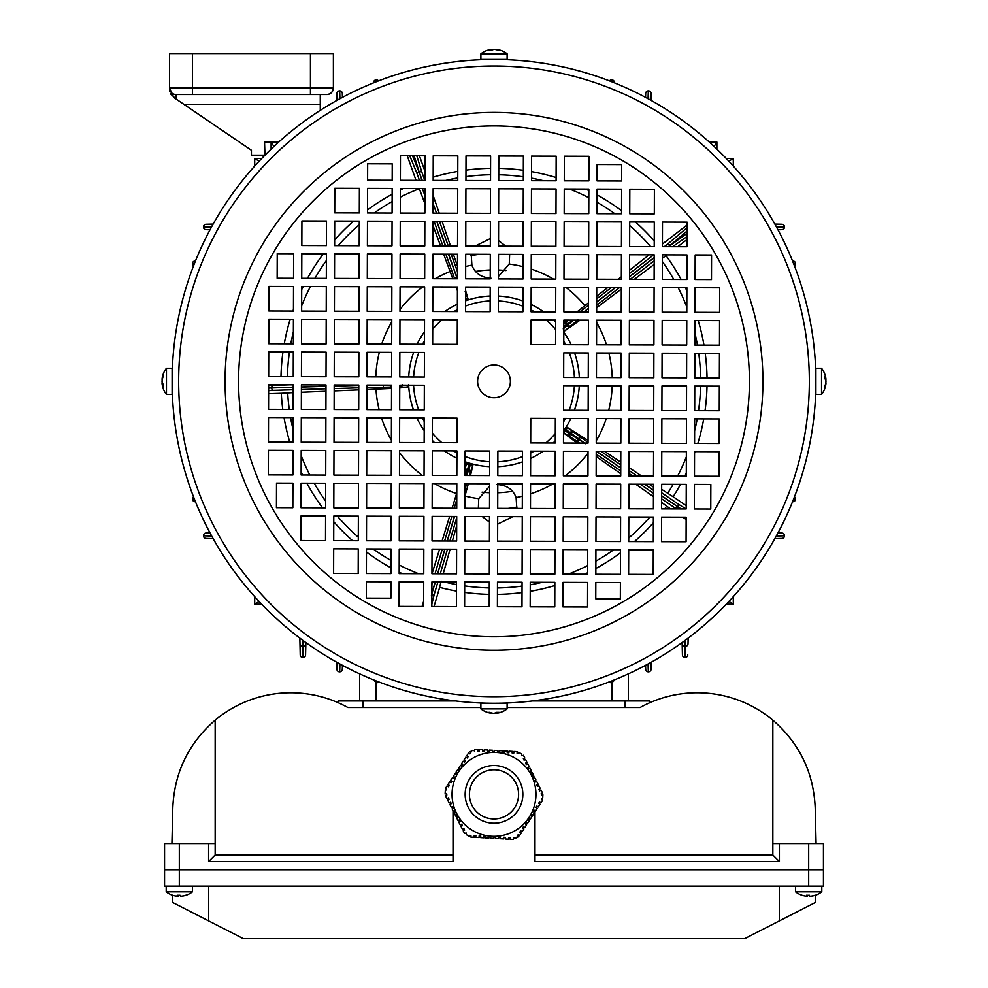 <?xml version="1.0" encoding="UTF-8"?>
<svg xmlns="http://www.w3.org/2000/svg" width="988" height="988" viewBox="0 0 988 988"><rect width="100%" height="100%" fill="white"/><g stroke="black" fill="none" stroke-linecap="round" stroke-linejoin="round"><path stroke-width="1.48" d="M479.946 254.287A127.835 127.835 0 0 0 470.943 255.608M478.34 508.227A127.835 127.835 0 0 0 479.155 508.326M508.054 508.412A127.835 127.835 0 0 0 517.057 507.091M509.66 254.484A127.835 127.835 0 0 0 508.845 254.385M497.754 492.74A111.446 111.446 0 0 0 512.402 491.271M505.93 270.551A111.446 111.446 0 0 0 498.446 269.996M490.246 269.971A111.446 111.446 0 0 0 475.599 271.441M482.07 492.16A111.446 111.446 0 0 0 489.554 492.716M501.558 59.552L503.263 59.601M815.804 388.914L815.755 390.84M484.169 703.098L476.945 702.789M486.442 703.16C474.191 702.715 474.191 702.715 486.442 703.16M499.558 703.197C511.821 702.839 511.821 702.839 499.558 703.197M815.89 382.356A321.89 321.89 0 0 1 493 703.246A321.89 321.89 0 0 1 172.11 380.355A321.89 321.89 0 0 1 495 59.465A321.89 321.89 0 0 1 815.89 382.356M172.11 387.914L172.295 392.199M172.344 393.632L172.431 395.78M172.233 390.285L172.208 389.198M809.333 382.331A315.333 315.333 0 0 1 493.024 696.688A315.333 315.333 0 0 1 178.667 380.38A315.333 315.333 0 0 1 494.976 66.023A315.333 315.333 0 0 1 809.333 382.331M749.423 382.146A255.423 255.423 0 0 1 493.21 636.778A255.423 255.423 0 0 1 238.577 380.565A255.423 255.423 0 0 1 494.79 125.933A255.423 255.423 0 0 1 749.423 382.146M477.612 381.306A16.388 16.388 0 0 1 494.049 364.967A16.388 16.388 0 0 1 510.388 381.405A16.388 16.388 0 0 1 493.951 397.744A16.388 16.388 0 0 1 477.612 381.306M719.647 287.817L695.058 287.743L694.984 312.319L719.573 312.393L719.647 287.817M719.449 353.371L694.86 353.296L694.786 377.885L719.363 377.959L719.449 353.371M719.548 320.594L694.959 320.52L694.885 345.096L719.474 345.183L719.548 320.594M687.068 222.152L662.491 222.078L662.417 246.667L686.993 246.741L687.068 222.152M686.969 254.929L662.38 254.855L662.306 279.443L686.895 279.518L686.969 254.929M686.87 287.718L662.281 287.632L662.207 312.22L686.796 312.294L686.87 287.718M686.66 353.272L662.084 353.198L662.009 377.774L686.586 377.848L686.66 353.272M686.771 320.495L662.182 320.421L662.108 344.997L686.685 345.071L686.771 320.495M654.389 189.276L629.813 189.202L629.739 213.779L654.315 213.853L654.389 189.276M654.291 222.053L629.714 221.979L629.628 246.555L654.217 246.642L654.291 222.053M654.192 254.83L629.603 254.756L629.529 279.345L654.118 279.419L654.192 254.83M654.093 287.607L629.504 287.533L629.43 312.122L654.019 312.196L654.093 287.607M653.883 353.173L629.307 353.087L629.22 377.675L653.809 377.749L653.883 353.173M653.982 320.384L629.405 320.31L629.331 344.898L653.908 344.973L653.982 320.384M711.484 279.592L711.558 255.015L695.169 254.953L695.083 279.542L711.484 279.592M621.613 189.177L597.036 189.091L596.95 213.68L621.538 213.754L621.613 189.177M621.514 221.954L596.925 221.88L596.851 246.457L621.44 246.531L621.514 221.954M621.415 254.731L596.826 254.657L596.752 279.233L621.341 279.32L621.415 254.731M621.316 287.508L596.727 287.434L596.653 312.023L621.23 312.097L621.316 287.508M621.106 353.062L596.517 352.988L596.443 377.577L621.032 377.651L621.106 353.062M621.205 320.285L596.629 320.211L596.554 344.8L621.131 344.874L621.205 320.285M588.934 156.289L564.358 156.215L564.272 180.804L588.86 180.878L588.934 156.289M588.836 189.066L564.247 188.992L564.173 213.581L588.762 213.655L588.836 189.066M588.737 221.855L564.148 221.769L564.074 246.358L588.663 246.432L588.737 221.855M588.638 254.632L564.049 254.558L563.975 279.135L588.552 279.209L588.638 254.632M588.527 287.409L563.95 287.335L563.876 311.912L588.453 311.986L588.527 287.409M588.329 352.963L563.74 352.889L563.666 377.478L588.255 377.552L588.329 352.963M588.428 320.186L563.852 320.112L563.765 344.689L588.354 344.775L588.428 320.186M556.158 156.19L531.569 156.116L531.495 180.693L556.083 180.779L556.158 156.19M556.059 188.967L531.47 188.893L531.396 213.482L555.985 213.556L556.059 188.967M555.96 221.744L531.371 221.67L531.297 246.259L555.874 246.333L555.96 221.744M555.849 254.521L531.272 254.447L531.198 279.036L555.775 279.11L555.849 254.521M555.75 287.31L531.174 287.224L531.087 311.813L555.676 311.887L555.75 287.31M597.11 164.514L597.061 180.903L621.637 180.977L621.687 164.588L597.11 164.514M523.381 156.092L498.792 156.018L498.718 180.594L523.307 180.668L523.381 156.092M523.282 188.869L498.693 188.794L498.619 213.371L523.208 213.457L523.282 188.869M523.171 221.645L498.594 221.571L498.52 246.16L523.097 246.234L523.171 221.645M523.072 254.422L498.495 254.348L498.409 278.937L522.998 279.011L523.072 254.422M522.973 287.199L498.384 287.125L498.31 311.714L522.899 311.788L522.973 287.199M555.651 320.087L531.062 320.013L530.988 344.59L555.577 344.664L555.651 320.087M400.461 155.709L400.387 180.298L424.964 180.372L425.038 155.783L400.461 155.709M466.015 155.906L465.941 180.495L490.53 180.569L490.604 155.981L466.015 155.906M433.238 155.808L433.164 180.396L457.74 180.471L457.827 155.882L433.238 155.808M334.796 188.288L334.722 212.865L359.311 212.939L359.385 188.362L334.796 188.288M367.573 188.387L367.499 212.963L392.088 213.05L392.162 188.461L367.573 188.387M400.362 188.486L400.276 213.075L424.865 213.149L424.939 188.56L400.362 188.486M465.916 188.683L465.842 213.272L490.419 213.346L490.505 188.77L465.916 188.683M433.139 188.584L433.065 213.173L457.642 213.247L457.716 188.659L433.139 188.584M301.92 220.966L301.846 245.543L326.423 245.617L326.497 221.04L301.92 220.966M334.697 221.065L334.623 245.642L359.2 245.728L359.286 221.139L334.697 221.065M367.474 221.164L367.4 245.753L391.989 245.827L392.063 221.238L367.474 221.164M400.251 221.263L400.177 245.851L424.766 245.926L424.84 221.337L400.251 221.263M465.817 221.473L465.743 246.049L490.32 246.123L490.394 221.547L465.817 221.473M433.04 221.361L432.954 245.95L457.543 246.024L457.617 221.448L433.04 221.361M392.236 163.872L367.66 163.798L367.598 180.187L392.187 180.261L392.236 163.872M301.822 253.743L301.735 278.32L326.324 278.394L326.398 253.817L301.822 253.743M334.599 253.842L334.524 278.431L359.101 278.505L359.175 253.916L334.599 253.842M367.375 253.941L367.301 278.53L391.878 278.604L391.964 254.015L367.375 253.941M400.152 254.04L400.078 278.628L424.667 278.702L424.741 254.126L400.152 254.04M465.706 254.249L465.632 278.826L490.221 278.912L490.295 254.324L465.706 254.249M432.929 254.151L432.855 278.727L457.444 278.801L457.518 254.225L432.929 254.151M268.934 286.421L268.86 310.998L293.448 311.072L293.522 286.495L268.934 286.421M301.711 286.52L301.636 311.097L326.225 311.183L326.299 286.594L301.711 286.52M334.5 286.619L334.413 311.208L359.002 311.282L359.076 286.693L334.5 286.619M367.277 286.718L367.203 311.306L391.779 311.381L391.853 286.792L367.277 286.718M400.054 286.829L399.979 311.405L424.556 311.479L424.642 286.903L400.054 286.829M465.607 287.026L465.533 311.615L490.122 311.689L490.196 287.1L465.607 287.026M432.83 286.928L432.756 311.504L457.345 311.591L457.419 287.002L432.83 286.928M268.835 319.198L268.761 343.775L293.337 343.861L293.424 319.272L268.835 319.198M301.612 319.297L301.538 343.886L326.126 343.96L326.201 319.371L301.612 319.297M334.389 319.396L334.315 343.985L358.903 344.059L358.977 319.47L334.389 319.396M367.178 319.495L367.091 344.083L391.68 344.157L391.754 319.581L367.178 319.495M399.955 319.606L399.881 344.182L424.457 344.269L424.531 319.68L399.955 319.606M277.159 278.246L293.547 278.295L293.621 253.718L277.233 253.669L277.159 278.246M268.736 351.975L268.662 376.564L293.238 376.638L293.312 352.049L268.736 351.975M301.513 352.074L301.439 376.663L326.015 376.737L326.102 352.148L301.513 352.074M334.29 352.173L334.216 376.761L358.805 376.836L358.879 352.259L334.29 352.173M367.067 352.284L366.993 376.86L391.581 376.934L391.656 352.358L367.067 352.284M399.844 352.383L399.769 376.971L424.358 377.046L424.432 352.457L399.844 352.383M432.732 319.704L432.658 344.293L457.234 344.367L457.308 319.779L432.732 319.704M268.353 474.895L292.942 474.969L293.016 450.392L268.427 450.306L268.353 474.895M268.551 409.341L293.14 409.415L293.214 384.826L268.637 384.752L268.551 409.341M268.452 442.118L293.041 442.192L293.115 417.603L268.526 417.529L268.452 442.118M300.932 540.56L325.509 540.634L325.583 516.045L301.007 515.971L300.932 540.56M301.031 507.783L325.62 507.857L325.694 483.268L301.105 483.194L301.031 507.783M301.13 474.993L325.719 475.08L325.793 450.491L301.204 450.417L301.13 474.993M301.34 409.44L325.916 409.514L325.991 384.937L301.414 384.851L301.34 409.44M301.229 442.216L325.818 442.291L325.892 417.714L301.315 417.64L301.229 442.216M333.611 573.435L358.187 573.509L358.261 548.933L333.685 548.846L333.611 573.435M333.709 540.658L358.286 540.732L358.372 516.144L333.783 516.069L333.709 540.658M333.808 507.881L358.397 507.956L358.471 483.367L333.882 483.293L333.808 507.881M333.907 475.105L358.496 475.179L358.57 450.59L333.981 450.516L333.907 475.105M334.117 409.538L358.693 409.612L358.78 385.036L334.191 384.962L334.117 409.538M334.018 442.315L358.595 442.402L358.669 417.813L334.092 417.739L334.018 442.315M276.517 483.12L276.442 507.696L292.831 507.746L292.917 483.169L276.517 483.12M366.387 573.534L390.964 573.608L391.05 549.032L366.462 548.958L366.387 573.534M366.486 540.757L391.075 540.831L391.149 516.255L366.56 516.168L366.486 540.757M366.585 507.98L391.174 508.054L391.248 483.465L366.659 483.391L366.585 507.98M366.684 475.203L391.273 475.277L391.347 450.689L366.77 450.614L366.684 475.203M366.894 409.637L391.483 409.724L391.557 385.135L366.968 385.061L366.894 409.637M366.795 442.426L391.372 442.501L391.446 417.912L366.869 417.838L366.795 442.426M399.066 606.422L423.642 606.496L423.729 581.907L399.14 581.833L399.066 606.422M399.164 573.645L423.753 573.719L423.827 549.13L399.238 549.056L399.164 573.645M399.263 540.856L423.852 540.942L423.926 516.354L399.337 516.279L399.263 540.856M399.362 508.079L423.951 508.153L424.025 483.577L399.448 483.503L399.362 508.079M399.473 475.302L424.05 475.376L424.124 450.8L399.547 450.713L399.473 475.302M399.671 409.748L424.26 409.822L424.334 385.234L399.745 385.159L399.671 409.748M399.572 442.525L424.148 442.599L424.235 418.01L399.646 417.936L399.572 442.525M431.842 606.521L456.431 606.595L456.505 582.006L431.917 581.932L431.842 606.521M431.941 573.744L456.53 573.818L456.604 549.229L432.015 549.155L431.941 573.744M432.04 540.967L456.629 541.041L456.703 516.452L432.127 516.378L432.04 540.967M432.151 508.178L456.728 508.264L456.802 483.675L432.225 483.601L432.151 508.178M587.539 607.003L587.613 582.414L563.037 582.34L562.962 606.928L587.539 607.003M521.985 606.805L522.059 582.216L497.47 582.142L497.396 606.718L521.985 606.805M554.762 606.904L554.836 582.315L530.26 582.241L530.173 606.83L554.762 606.904M432.25 475.401L456.827 475.475L456.913 450.899L432.324 450.824L432.25 475.401M390.89 598.197L390.939 581.809L366.363 581.734L366.313 598.123L390.89 598.197M653.204 574.423L653.278 549.847L628.689 549.76L628.615 574.349L653.204 574.423M620.427 574.324L620.501 549.736L595.912 549.661L595.838 574.25L620.427 574.324M587.638 574.226L587.724 549.637L563.135 549.563L563.061 574.152L587.638 574.226M522.084 574.016L522.158 549.439L497.582 549.365L497.495 573.942L522.084 574.016M554.861 574.127L554.935 549.538L530.358 549.464L530.284 574.04L554.861 574.127M686.08 541.745L686.154 517.169L661.577 517.095L661.503 541.671L686.08 541.745M653.303 541.646L653.377 517.057L628.8 516.983L628.714 541.572L653.303 541.646M620.526 541.548L620.6 516.959L596.011 516.885L595.937 541.473L620.526 541.548M587.749 541.449L587.823 516.86L563.234 516.786L563.16 541.362L587.749 541.449M522.183 541.239L522.257 516.662L497.68 516.576L497.606 541.165L522.183 541.239M554.96 541.338L555.046 516.761L530.457 516.687L530.383 541.263L554.96 541.338M595.764 598.827L620.341 598.913L620.402 582.525L595.813 582.438L595.764 598.827M686.178 508.968L686.265 484.392L661.676 484.305L661.602 508.894L686.178 508.968M653.401 508.869L653.476 484.281L628.899 484.206L628.825 508.795L653.401 508.869M620.625 508.771L620.699 484.182L596.122 484.108L596.036 508.697L620.625 508.771M587.848 508.659L587.922 484.083L563.333 484.009L563.259 508.585L587.848 508.659M522.294 508.462L522.368 483.873L497.779 483.799L497.705 508.388L522.294 508.462M555.071 508.561L555.145 483.984L530.556 483.898L530.482 508.487L555.071 508.561M719.066 476.29L719.14 451.714L694.552 451.627L694.478 476.216L719.066 476.29M686.29 476.191L686.364 451.602L661.775 451.528L661.701 476.117L686.29 476.191M653.5 476.093L653.587 451.504L628.998 451.43L628.924 476.018L653.5 476.093M620.723 475.994L620.797 451.405L596.221 451.331L596.147 475.907L620.723 475.994M587.946 475.883L588.021 451.306L563.444 451.232L563.358 475.808L587.946 475.883M522.393 475.685L522.467 451.096L497.878 451.022L497.804 475.611L522.393 475.685M555.17 475.784L555.244 451.195L530.655 451.121L530.581 475.71L555.17 475.784M719.165 443.513L719.239 418.924L694.663 418.85L694.576 443.439L719.165 443.513M686.388 443.414L686.462 418.826L661.874 418.751L661.799 443.34L686.388 443.414M653.611 443.316L653.686 418.727L629.097 418.653L629.023 443.229L653.611 443.316M620.822 443.204L620.909 418.628L596.32 418.554L596.246 443.13L620.822 443.204M588.045 443.106L588.119 418.529L563.543 418.443L563.469 443.032L588.045 443.106M464.619 606.62L489.208 606.694L489.282 582.117L464.693 582.043L464.619 606.62M710.841 484.466L694.453 484.416L694.379 508.993L710.767 509.042L710.841 484.466M719.264 410.736L719.338 386.147L694.762 386.073L694.688 410.662L719.264 410.736M686.487 410.638L686.561 386.049L661.985 385.975L661.898 410.551L686.487 410.638M653.71 410.526L653.784 385.95L629.195 385.876L629.121 410.452L653.71 410.526M620.933 410.428L621.007 385.851L596.419 385.765L596.344 410.353L620.933 410.428M588.156 410.329L588.231 385.74L563.642 385.666L563.568 410.255L588.156 410.329M464.718 573.843L489.307 573.917L489.381 549.34L464.792 549.254L464.718 573.843M464.829 541.066L489.406 541.14L489.48 516.551L464.903 516.477L464.829 541.066M464.928 508.289L489.505 508.363L489.591 483.774L465.002 483.7L464.928 508.289M465.027 475.5L489.616 475.586L489.69 450.997L465.101 450.923L465.027 475.5M432.349 442.624L456.938 442.698L457.012 418.122L432.423 418.035L432.349 442.624M555.268 443.007L555.342 418.418L530.766 418.344L530.692 442.933L555.268 443.007M815.841 375.798C815.483 363.535 815.483 363.535 815.841 375.798M815.532 366.289L815.792 373.513M172.196 373.797C172.641 361.534 172.641 361.534 172.196 373.797M172.295 370.426L172.258 371.513M488.443 59.515C476.179 59.873 476.179 59.873 488.443 59.515M453.023 810.679L453.023 861.573L208.604 861.573L215.162 855.015L453.023 855.015M171.924 843.542L172.801 807.875C174.37 772.579 188.498 743.334 215.162 720.153A118.004 118.004 0 0 1 347.899 707.507L345.924 706.432M345.479 706.21L339.81 703.431M339.637 703.345L338.304 702.752L338.304 700.949L338.304 702.752M507.116 707.507L640.101 707.507A118.004 118.004 0 0 1 772.838 720.153L772.838 855.015L534.977 855.015M816.076 843.542L815.199 807.875C813.63 772.579 799.502 743.334 772.838 720.153M347.899 707.507L480.884 707.507M823.436 869.761L823.436 843.542L823.436 869.761L164.564 869.761L164.564 843.542L179.322 843.542L179.322 869.761L823.436 869.761L823.436 886.15L164.564 886.15L164.564 869.761L179.322 869.761L179.322 886.15M215.162 720.153L215.162 843.542L208.604 843.542L208.604 861.573M208.604 843.542L179.322 843.542M808.678 886.15L808.678 843.542L779.396 843.542L779.396 861.573L534.977 861.573L534.977 810.691M215.162 843.542L215.162 855.015M779.396 861.573L772.838 855.015M808.678 843.542L823.436 843.542M779.396 843.542L772.838 843.542M532.371 700.949L649.696 700.949L649.696 702.752M338.304 700.949L455.629 700.949M177.729 896.19A21.254 21.131 -90 0 0 178.05 896.215A21.254 2.334 90 0 0 178.593 895.264A20.847 17.945 169.2 0 1 177.161 895.227A21.254 2.334 90 0 0 177.729 896.215A21.254 21.131 90 0 1 172.616 895.227A20.847 1.988 120.2 0 0 172.678 895.252A20.847 1.988 120.2 0 0 172.752 895.264L172.764 902.538L208.703 920.927L208.703 886.15M779.297 886.15L779.297 920.927L744.754 938.6L243.246 938.6L208.703 920.927M810.271 896.19L810.271 896.215A21.254 21.131 -90 0 0 815.248 895.264L815.236 902.538L779.297 920.927M496.013 712.669L496.013 713.311A21.254 17.142 -90 0 0 496.445 713.262A21.304 21.304 0 0 0 507.116 708.89L507.116 703.246L480.884 703.246L480.884 708.89A21.304 21.304 0 0 0 491.555 713.262A21.254 17.142 90 0 0 491.987 713.311L491.987 713.064M507.116 708.89L480.884 708.89M494 713.262A21.254 12.572 -90 0 0 494.309 713.311A21.254 17.142 90 0 0 496.013 713.064M496.013 713.311A21.254 12.572 -90 0 0 499.051 712.311A20.847 14.561 -134.3 0 1 496.729 712.311A21.254 12.572 90 0 1 493.691 713.311A21.254 17.142 -90 0 1 489.542 712.311A20.847 10.67 125.6 0 1 488.677 712.36A20.847 10.67 125.6 0 1 487.837 712.311A21.254 17.142 90 0 0 491.555 713.262M497.026 484.565C506.696 485.096 513.056 489.431 516.106 497.569L516.81 508.45M512.858 516.625L498.174 523.887M509.635 254.385L509.265 264.055L498.421 276.442M498.532 240.578L505.745 246.173M666.69 506.152A213.062 213.062 0 0 1 664.665 508.906A213.062 213.062 0 0 0 666.69 506.152L661.528 502.312M653.364 522.776A213.062 213.062 0 0 1 634.432 541.585A213.062 213.062 0 0 0 653.364 522.776M620.489 552.811A213.062 213.062 0 0 1 595.85 568.495A213.062 213.062 0 0 0 620.489 552.811M587.65 572.731A213.062 213.062 0 0 1 584.563 574.213A213.062 213.062 0 0 0 587.65 572.731M564.704 582.352A213.062 213.062 0 0 1 563.037 582.932A213.062 213.062 0 0 0 564.704 582.352M554.824 585.551A213.062 213.062 0 0 1 530.223 591.318A213.062 213.062 0 0 0 554.824 585.551M500.237 594.331A213.062 213.062 0 0 0 522.022 592.565A213.062 213.062 0 0 1 497.433 594.393M653.439 496.643L635.729 484.231M620.736 473.721L596.196 456.53M563.839 322.78L566.989 320.124M576.992 311.961L588.49 302.81M580.018 320.161L563.938 331.462L570.459 326.188A2.458 2.458 -37.3 0 1 567.001 325.731L573.633 320.137M585.464 443.723L565.136 428.953L566.729 427.075L588.058 440.426M565.136 428.953A85.586 85.586 0 0 1 564.234 430.274L584.328 443.093M577.14 443.069L563.493 432.843M478.365 508.326L478.735 498.656L489.579 486.269M466.768 475.512L470.708 463.718L472.993 464.656L470.51 475.524M468.349 483.712L465.15 495.346M470.708 463.718A85.586 85.586 0 0 1 469.177 463.273L466.101 475.512M465.052 467.238L466.756 462.829L469.177 463.273M408.476 384.653L408.291 387.123L399.745 387.938M391.544 388.432L366.956 389.544M457.407 290.719L455.95 287.002M452.813 278.789L443.661 254.175M465.57 300.624A85.586 85.586 0 0 1 465.928 300.5L465.57 299.5M465.595 290.509L468.151 299.426L465.928 300.5M490.974 278.147C481.304 277.616 474.944 273.281 471.894 265.142L471.19 254.262M489.468 522.133L482.255 516.539M456.678 525.641L452.381 541.029M450.083 549.217L443.217 573.781M475.142 246.086L489.826 238.824M596.703 296.314L607.867 287.471M618.167 279.308L621.341 276.788M629.554 270.28L649.091 254.818M433.115 195.365L439.24 213.186M442.068 221.398L450.528 246M453.356 254.212L457.481 266.217M280.987 376.601A213.062 213.062 0 0 1 282.963 352.024M284.272 343.824A213.062 213.062 0 0 1 290.188 319.26M292.856 311.072A213.062 213.062 0 0 1 293.448 309.405M301.711 289.595A213.062 213.062 0 0 1 303.205 286.52M307.49 278.344A213.062 213.062 0 0 1 323.335 253.805M334.636 239.936A213.062 213.062 0 0 1 353.568 221.114M367.511 209.901A213.062 213.062 0 0 1 392.15 194.216M400.35 189.98A213.062 213.062 0 0 1 403.437 188.498M433.176 177.161A213.062 213.062 0 0 1 457.777 171.393M465.978 170.146A213.062 213.062 0 0 1 490.567 168.318M498.755 168.343A213.062 213.062 0 0 1 523.331 170.319M531.532 171.616A213.062 213.062 0 0 1 556.096 177.544M564.284 180.211A213.062 213.062 0 0 1 565.939 180.804M585.761 189.066A213.062 213.062 0 0 1 588.836 190.561M597.011 194.846A213.062 213.062 0 0 1 621.551 210.691M635.42 221.991A213.062 213.062 0 0 1 654.229 240.924M440.611 245.975L433.016 225.548M424.889 203.676L419.332 188.683A206.64 206.64 0 0 0 400.325 197.168M662.38 258.226L666.048 255.67A213.062 213.062 0 0 1 681.14 279.505M685.376 287.706A213.062 213.062 0 0 1 686.858 290.793M694.996 310.652A213.062 213.062 0 0 1 695.577 312.319M698.195 320.532A213.062 213.062 0 0 1 703.962 345.133M705.21 353.334A213.062 213.062 0 0 1 707.038 377.922M707.013 386.11A213.062 213.062 0 0 1 705.037 410.687M703.728 418.887A213.062 213.062 0 0 1 697.812 443.451M695.144 451.639A213.062 213.062 0 0 1 694.552 453.294M686.29 473.116A213.062 213.062 0 0 1 684.795 476.191M680.51 484.367A213.062 213.062 0 0 1 673.112 496.742L661.664 489.344M654.167 264.401L634.308 279.357M621.304 289.138L596.666 307.7M604.52 451.355L620.773 462.162M628.948 467.596L641.669 476.055M441.167 581.117L439.598 587.354A213.062 213.062 0 0 0 456.468 591.083M489.245 594.368A213.062 213.062 0 0 1 464.669 592.392M423.716 582.5A213.062 213.062 0 0 1 422.061 581.907M402.24 573.645A213.062 213.062 0 0 1 399.164 572.151M390.989 567.865A213.062 213.062 0 0 1 366.449 552.02M352.58 540.72A213.062 213.062 0 0 1 333.771 521.788M322.545 507.844A213.062 213.062 0 0 1 306.86 483.206M302.624 475.006A213.062 213.062 0 0 1 301.142 471.918M293.004 452.059A213.062 213.062 0 0 1 292.423 450.392M289.805 442.179A213.062 213.062 0 0 1 284.038 417.578M282.79 409.378A213.062 213.062 0 0 1 281.271 393.286L293.189 392.606M432.052 573.744L439.574 549.18M442.081 540.992L449.602 516.428M452.109 508.24L456.604 493.58A118.288 118.288 0 0 1 434.522 483.601M358.755 389.877L334.166 390.902M325.978 391.248L301.389 392.261M407.229 155.733L416.022 180.335M425.001 171.381L419.406 155.771M687.068 225.017L662.417 244.048M666.073 255.707L667.159 254.867M677.731 246.704L687.018 239.528M686.191 505.634L673.137 496.717M666.665 506.177L670.691 508.919M682.745 517.156L686.154 519.478M434.028 606.521L439.648 587.366M423.667 601.149L422.098 606.484M268.6 393.693L281.271 393.286M408.291 387.123L399.745 387.16M391.544 387.049L366.956 387.592M268.625 388.099L271.194 387.938A222.893 222.893 0 0 1 271.194 387.852L268.625 387.815M472.993 464.656L469.461 475.524M466.694 483.7L464.978 489.406M465.052 468.843L466.756 462.829M566.729 427.075L588.045 442.513M579.857 443.081L563.493 432.744M661.639 495.877L678.064 507.054A222.893 222.893 0 0 1 678.064 507.054L678.336 504.152L686.092 508.968M563.839 323.348L568.446 320.124M579.734 311.961L588.478 305.206M668.481 246.679L687.043 233.44M687.043 231.031L670.395 245.086A222.893 222.893 0 0 1 670.432 245.135M670.395 245.086L667.752 243.987L687.055 227.709M454.653 278.801L445.847 254.188M465.163 291.584L468.151 299.426M412.502 155.746L418.887 171.492A222.893 222.893 0 0 1 418.974 171.467L414.108 155.746M457.395 278.801L448.589 254.2M448.466 254.2L457.259 278.801M572.855 320.137L566.297 324.817A91.785 91.785 0 0 1 566.976 325.694L566.976 325.694M566.729 321.347L566.285 324.793L563.827 326.448M566.704 321.322A2.458 2.458 -38.1 0 0 566.272 324.78A91.785 91.785 0 0 1 567.001 325.731L570.447 326.164L578.165 319.655M563.234 328.893L567.001 325.731A91.785 91.785 0 0 0 566.272 324.78M681.238 508.956L678.101 507.005L680.596 508.956M573.546 431.978L570.125 432.621A91.785 91.785 0 0 1 569.459 433.596A91.785 91.785 0 0 0 570.138 432.608L570.138 432.608A91.785 91.785 0 0 1 569.483 433.559L569.483 433.559M470.436 472.647L468.769 469.596A91.785 91.785 0 0 1 467.67 469.275M470.461 472.659A2.458 2.458 105.9 0 0 468.781 469.609A91.785 91.785 0 0 1 467.633 469.263A2.458 2.458 106.7 0 0 465.039 470.041M293.214 387.296L271.194 387.938L272.688 390.359L268.613 390.655M402.277 384.628L399.893 387.16A2.458 2.458 177.9 0 0 402.24 385.172M293.214 387.173L271.194 387.827L272.54 385.32L289.743 384.814M431.41 595.282L434.177 594.615L431.855 604.051M467.645 469.275L464.595 470.943M570.138 432.608A2.458 2.458 33.9 0 1 573.559 431.954M570.113 437.005L569.471 433.596A2.458 2.458 34.7 0 0 570.101 437.029M678.052 507.079L675.496 508.314L661.627 498.854M670.457 245.16L671.148 246.691M422.061 180.359L418.887 171.492L417.047 173.653L409.748 155.733M422.185 180.359L418.998 171.455L421.79 171.961L424.803 180.372M774.851 224.091L781.94 224.276L774.851 224.091M336.735 100.504L336.92 93.415A2.618 2.606 1.5 0 1 339.539 90.884L339.687 90.871A2.618 2.606 -1.7 0 1 342.305 93.415L342.428 97.38L342.305 93.415A2.618 2.618 0 0 0 339.687 90.871L339.329 99.059M688.142 638.112L688.019 643.818A2.618 2.606 -178.8 0 1 685.4 646.362L685.511 640.076M774.851 538.621L781.94 538.435L774.851 538.621M645.572 97.38L645.695 93.415A2.618 2.606 1.7 0 1 648.313 90.884L648.461 90.871A2.618 2.606 -1.5 0 1 651.08 93.415L651.265 100.504M726.229 158.451L733.294 158.451L733.294 166.058M716.893 149.126L716.893 142.062L714.114 146.483M261.771 158.451L254.706 158.451L259.128 161.242M261.771 604.248L254.706 604.248L254.706 596.653M299.858 638.112L299.982 643.818L299.858 638.112M300.216 654.908L299.982 643.818A2.618 2.606 178.8 0 0 302.6 646.362L302.847 657.452A2.618 2.606 178.8 0 1 300.216 654.908A2.618 2.618 0 0 0 302.847 657.477L302.847 657.452M213.149 538.621L206.06 538.435A2.618 2.606 -88.5 0 1 203.528 535.817L203.516 535.669A2.618 2.606 -91.7 0 1 206.06 533.051L210.036 532.927M213.149 224.091L206.06 224.276L213.149 224.091M645.572 665.319L645.695 669.296L645.572 665.319M651.265 662.207L651.08 669.296L651.265 662.207M648.461 671.84L648.461 671.828A2.618 2.618 0 0 0 651.08 669.296A2.618 2.618 0 0 1 648.461 671.84A2.618 2.618 0 0 0 651.08 669.296A2.618 2.606 -178.5 0 1 648.461 671.828L648.313 671.84A2.618 2.606 178.3 0 1 645.695 669.296A2.618 2.618 0 0 0 648.313 671.84L648.671 663.652M376.477 681.028L376.416 682.844L378.503 681.806A2.618 2.618 0 0 1 376.416 682.844L373.612 679.88M342.428 665.319L342.305 669.296A2.618 2.606 -178.3 0 1 339.687 671.828L339.539 671.84A2.618 2.606 178.5 0 1 336.92 669.296L336.735 662.207M305.872 642.546L305.576 654.908A2.618 2.606 -178.6 0 1 302.958 657.452L303.341 640.706M611.523 681.028L611.584 682.844A2.618 2.618 0 0 1 609.497 681.806L611.757 682.844L614.375 680.3M682.128 642.546L682.424 654.908L682.128 642.546M685.153 657.477L685.153 657.452A2.618 2.618 0 0 0 687.784 654.908A2.618 2.606 -178.8 0 1 685.153 657.452L685.042 657.477A2.618 2.606 178.6 0 1 682.424 654.908A2.618 2.618 0 0 0 685.042 657.477L685.4 646.362L684.77 646.362L685.042 657.452M194.451 263.537L192.537 263.771A2.618 2.618 0 0 0 193.549 265.858A2.618 2.606 -88 0 1 192.537 263.771L192.512 263.598A2.618 2.606 -91.8 0 1 195.056 260.98L195.476 260.956M210.036 229.772L206.06 229.661A2.618 2.618 0 0 1 203.516 227.042L203.516 226.894A2.618 2.606 -91.5 0 1 206.06 224.276A2.618 2.618 0 0 0 203.516 226.894L203.528 227.042A2.618 2.606 91.7 0 0 206.06 229.661A2.618 2.618 0 0 1 203.516 227.042L211.383 227.265M195.056 501.731A2.618 2.618 0 0 1 192.512 499.113L192.512 498.94A2.618 2.606 -92 0 1 193.549 496.865A2.618 2.618 0 0 0 192.512 498.94L192.537 499.113A2.618 2.618 0 0 0 195.056 501.731A2.618 2.606 91.8 0 1 192.537 499.113L194.451 499.175M611.819 81.806L611.757 79.88A2.618 2.606 -1.8 0 1 614.375 82.399L614.388 82.831M609.497 80.905A2.618 2.618 0 0 1 611.584 79.867L611.757 79.867A2.618 2.618 0 0 1 614.375 82.399M373.612 82.831L373.625 82.399A2.618 2.606 1.8 0 1 376.243 79.88L376.181 81.806M373.625 82.399A2.618 2.618 0 0 1 376.243 79.867L376.416 79.867A2.618 2.618 0 0 1 378.503 80.905M776.617 227.265L784.472 227.042A2.618 2.618 0 0 1 781.94 229.661A2.618 2.606 -91.7 0 0 784.472 227.042L784.472 226.894A2.618 2.618 0 0 0 781.94 224.276A2.618 2.606 91.5 0 1 784.472 226.894L784.484 227.042A2.618 2.618 0 0 1 781.94 229.661L777.964 229.772M794.451 496.853A2.618 2.618 0 0 1 795.488 498.94L795.464 498.94A2.618 2.618 0 0 0 794.451 496.853A2.618 2.606 92 0 1 795.464 498.94L793.673 498.878M777.964 532.927L781.94 533.051L777.964 532.927M781.94 533.051A2.618 2.618 0 0 1 784.484 535.669L784.484 535.817A2.618 2.606 88.5 0 1 781.94 538.435A2.618 2.618 0 0 0 784.484 535.817L784.472 535.669A2.618 2.618 0 0 0 781.94 533.051A2.618 2.606 -88.3 0 1 784.472 535.669L776.617 535.434M795.464 263.598L795.488 263.598A2.618 2.618 0 0 0 792.944 260.98A2.618 2.606 91.8 0 1 795.464 263.598L795.488 263.771A2.618 2.606 88 0 1 794.451 265.846A2.618 2.618 0 0 0 795.488 263.771A2.618 2.618 0 0 1 794.451 265.858A2.618 2.618 0 0 0 795.488 263.771L793.549 263.537M684.659 640.706L684.77 646.362A2.618 2.606 178.6 0 1 682.152 643.818M302.489 640.076L302.6 646.362L303.23 646.362A2.618 2.606 -178.6 0 0 305.848 643.818M254.706 158.451L254.706 166.058M254.706 604.248L259.128 601.47M716.893 142.062L709.298 142.062M271.107 149.126L271.107 142.062L273.886 146.483M726.229 604.248L733.294 604.248L733.294 596.653M733.294 604.248L728.872 601.47M733.294 158.451L728.872 161.242M376.181 680.905L376.243 682.844A2.618 2.618 0 0 1 375.996 682.832L375.996 700.949M612.004 700.949L612.004 682.832A2.618 2.618 0 0 1 611.757 682.844L611.819 680.905M628.393 673.853L628.393 700.949M359.607 673.853L359.607 700.949L359.607 673.853M339.329 663.652L339.687 671.828A2.618 2.618 0 0 0 342.305 669.296A2.618 2.618 0 0 1 339.687 671.84L339.921 663.973M339.539 671.84L339.539 671.828A2.618 2.618 0 0 1 336.92 669.296M305.576 654.908A2.618 2.618 0 0 1 302.958 657.477L302.958 657.452M206.06 538.435A2.618 2.618 0 0 1 203.516 535.817L211.704 536.027M211.383 535.434L203.528 535.669A2.618 2.618 0 0 1 206.06 533.051M192.512 263.598L192.537 263.598A2.618 2.618 0 0 1 195.056 260.98M336.92 93.415A2.618 2.618 0 0 1 339.539 90.871L339.539 90.884M376.477 81.683L376.416 79.88A2.618 2.606 -2 0 1 378.49 80.905M609.51 80.905A2.618 2.606 2 0 1 611.584 79.88L611.523 81.683M648.671 99.059L648.461 90.884A2.618 2.618 0 0 1 651.08 93.415M645.695 93.415A2.618 2.618 0 0 1 648.313 90.871L648.079 98.738M792.944 501.731A2.618 2.618 0 0 0 795.488 499.113L795.464 499.113A2.618 2.606 -91.8 0 1 792.944 501.731A2.618 2.618 0 0 0 795.488 499.113L793.549 499.175M162.687 383.369L162.044 383.369A21.254 17.142 -0 0 0 162.081 383.789A21.304 21.304 0 0 0 166.466 394.471L172.11 394.471L172.11 368.24L166.466 368.24A21.304 21.304 0 0 0 162.081 378.91A21.254 17.142 180 0 0 162.044 379.343L162.291 379.343M166.466 394.471L166.466 368.24M162.081 381.356A21.254 12.572 -0 0 0 162.044 381.664A21.254 17.142 180 0 0 162.291 383.369M162.044 383.369A21.254 12.572 -0 0 0 163.045 386.407A20.847 14.561 -44.3 0 1 163.045 384.085A21.254 12.572 180 0 1 162.044 381.047A21.254 17.142 -0 0 1 163.045 376.897A20.847 10.67 -144.4 0 1 162.995 376.033A20.847 10.67 -144.4 0 1 163.045 375.193A21.254 17.142 180 0 0 162.081 378.91M808.678 895.252A20.847 17.945 -169.2 0 0 809.407 895.264A21.254 2.334 -90 0 0 809.95 896.215A21.254 21.131 90 0 0 815.063 895.227A20.847 1.988 -120.2 0 0 815.322 895.252A20.847 1.988 -120.2 0 0 815.384 895.227A20.847 1.988 -120.2 0 1 815.322 895.252A21.304 21.304 0 0 0 821.794 891.806L795.562 891.806A21.304 21.304 0 0 0 802.046 895.252A20.847 1.988 120.2 0 0 802.12 895.264M807.085 896.19A21.254 21.131 -90 0 0 807.406 896.215A21.254 2.334 90 0 0 807.949 895.264A20.847 17.945 169.2 0 1 806.517 895.227A21.254 2.334 90 0 0 807.085 896.215A21.254 21.131 90 0 1 801.984 895.227A20.847 1.988 120.2 0 0 802.046 895.252M809.394 895.227A20.847 17.945 169.2 0 1 807.949 895.264M807.085 895.252L807.085 896.215M807.406 895.264L807.406 896.215M264.957 155.178L264.549 142.062L278.702 142.062M192.438 94.539L176.037 94.539A6.558 6.558 0 0 1 169.491 87.981L169.491 53.562L333.388 53.562L333.388 87.981C332.968 91.933 330.782 94.119 326.83 94.539L192.438 94.539L192.438 53.562M170.652 93.971L176.037 98.998L173.789 97.466L169.491 87.981L310.442 87.981L310.442 53.562M320.273 104.37L183.953 104.37L251.434 150.262L251.434 155.178L264.549 155.178M183.953 104.37L176.037 98.998L176.037 94.539A6.558 6.558 0 0 1 169.491 87.981A6.558 6.558 0 0 0 176.037 94.539M320.273 94.539L320.273 110.372M169.491 89.328L169.775 91.674M333.388 87.981A6.558 6.558 0 0 1 326.83 94.539A6.558 6.558 0 0 0 333.388 87.981L310.442 87.981L310.442 94.539M186.016 895.227A20.847 1.988 -120.2 0 1 185.954 895.252A21.304 21.304 0 0 0 192.438 891.806L166.206 891.806A21.304 21.304 0 0 0 172.678 895.252A21.304 21.304 0 0 1 166.206 891.806L166.206 886.15L166.206 891.806M179.322 895.252A20.847 17.945 -169.2 0 0 180.051 895.264M185.954 895.252A20.847 1.988 -120.2 0 1 185.707 895.227A21.254 21.131 90 0 1 180.594 896.215A21.254 2.334 -90 0 1 180.026 895.227A20.847 17.945 169.2 0 1 178.593 895.264M180.915 896.19L180.915 896.215A21.254 21.131 -90 0 0 185.88 895.264M177.729 895.252L177.729 896.215M178.05 895.264L178.05 896.215M825.313 379.343L825.956 379.343A21.254 17.142 180 0 0 825.919 378.91A21.304 21.304 0 0 0 821.534 368.24L815.89 368.24L815.89 394.471L821.534 394.471A21.304 21.304 0 0 0 825.919 383.789A21.254 17.142 -0 0 0 825.956 383.369L825.709 383.369M821.534 368.24L821.534 394.471M825.919 381.356A21.254 12.572 180 0 0 825.956 381.047A21.254 17.142 -0 0 0 825.709 379.343M825.956 379.343A21.254 12.572 180 0 0 824.955 376.305A20.847 14.561 135.7 0 1 824.955 378.626A21.254 12.572 -0 0 1 825.956 381.664A21.254 17.142 180 0 1 824.955 385.814A20.847 10.67 35.6 0 1 825.005 386.679A20.847 10.67 35.6 0 1 824.955 387.518A21.254 17.142 -0 0 0 825.919 383.789M491.987 50.042L491.987 49.4A21.254 17.142 90 0 0 491.555 49.437A21.304 21.304 0 0 0 480.884 53.809L480.884 59.465L507.116 59.465L507.116 53.809A21.304 21.304 0 0 0 496.445 49.437A21.254 17.142 -90 0 0 496.013 49.4L496.013 49.647M480.884 53.809L507.116 53.809M494 49.437A21.254 12.572 90 0 0 493.691 49.4A21.254 17.142 -90 0 0 491.987 49.647M491.987 49.4A21.254 12.572 90 0 0 488.949 50.4A20.847 14.561 45.7 0 1 491.271 50.4A21.254 12.572 -90 0 1 494.309 49.4A21.254 17.142 90 0 1 498.458 50.4A20.847 10.67 -54.4 0 1 499.323 50.351A20.847 10.67 -54.4 0 1 500.163 50.4A21.254 17.142 -90 0 0 496.445 49.437M448.441 786.794L449.33 785.423L448.441 786.794L447.07 785.905L445.427 788.399L446.638 789.535L445.304 790.622L445.119 794.006L446.156 793.475L446.897 794.945L445.44 795.686L446.922 798.613L448.379 797.872L449.12 799.329L447.663 800.07L449.132 802.997L450.602 802.256L451.343 803.713L449.873 804.454L451.355 807.381L452.825 806.64L453.554 808.11L452.096 808.851L453.578 811.765L455.036 811.037L455.777 812.494L454.319 813.235L455.801 816.162L457.506 815.903M541.214 794.043L541.844 795.266L542.881 794.735L542.696 798.119L541.362 799.206L542.573 800.342L540.93 802.849L539.559 801.947L538.67 803.318L540.041 804.22L538.25 806.961L536.879 806.06L535.978 807.431L537.349 808.332L535.558 811.074L534.187 810.185L533.285 811.556L534.656 812.445L532.865 815.186L531.495 814.297L530.593 815.668L531.964 816.57L530.173 819.311L528.802 818.41L527.913 819.781L529.284 820.682L527.481 823.424L526.11 822.522L525.221 823.893L526.592 824.795L524.801 827.536L523.43 826.647L522.529 828.018L523.899 828.907L522.109 831.661L520.738 830.76L519.836 832.131L521.207 833.032L519.416 835.774L518.045 834.872L517.144 836.243L518.12 836.885L515.106 838.417L513.488 837.799L513.118 839.417L510.129 839.257L510.216 837.614L508.585 837.528L508.499 839.17L505.226 838.985L505.313 837.342L503.67 837.256L503.584 838.898L500.311 838.713L500.397 837.071L498.767 836.984L498.681 838.627L495.408 838.442L495.494 836.799L493.852 836.713L493.765 838.355L490.493 838.17L490.579 836.527L488.949 836.441L488.862 838.083L485.577 837.898L485.676 836.256L484.034 836.169L483.947 837.812L480.674 837.626L480.761 835.984L479.131 835.897L479.032 837.54L475.759 837.355L475.858 835.712L474.215 835.626L474.129 837.268L470.856 837.083L470.943 835.44L469.312 835.354L469.251 836.515L466.41 834.662L466.138 832.97L464.545 833.452L463.199 830.785L464.656 830.044L463.915 828.586L462.458 829.315L460.976 826.4L462.433 825.659L461.692 824.19L460.235 824.931L458.753 822.004L460.223 821.263L459.482 819.805L458.012 820.546L456.542 817.619L458 816.878L457.259 815.421M539.028 789.708L539.621 790.869L541.078 790.141L542.56 793.055L541.103 793.796M534.73 780.495L535.175 782.101L536.645 781.36L538.127 784.287L536.657 785.028L537.398 786.485L538.868 785.744L540.337 788.671L538.88 789.412L539.917 790.721M533.075 777.655L534.422 776.976L535.904 779.903L534.446 780.644L535.175 782.101M532.458 776.729L532.964 777.717M530.741 773.32L530 771.863L530.741 773.32L532.199 772.591L533.681 775.506L532.223 776.247M525.801 763.563L526.308 764.551L527.765 763.81L529.247 766.737L527.777 767.478L528.518 768.936L529.988 768.195L531.458 771.122L530 771.863M527.777 767.478L528.518 768.936M466.991 757.808L468.164 756.61L466.793 755.721L468.584 752.967L469.955 753.869L470.856 752.498L469.88 751.856L472.894 750.324L474.512 750.942L474.882 749.324L477.871 749.484L477.784 751.127L479.415 751.213L479.501 749.583L482.774 749.756L482.687 751.399L484.33 751.485L484.416 749.855L487.689 750.028L487.603 751.67L489.233 751.757L489.319 750.127L492.592 750.3L492.506 751.942L494.148 752.029L494.235 750.398L497.507 750.571L497.421 752.214L499.051 752.3L499.138 750.67L502.423 750.843L502.324 752.486L503.966 752.572L504.053 750.942L507.326 751.115L507.239 752.757L508.869 752.844L508.968 751.213L512.241 751.386L512.142 753.029L513.785 753.115L513.871 751.485L517.144 751.658L517.057 753.301L518.688 753.387L518.749 752.226L521.59 754.079L521.862 755.771L523.455 755.301L524.801 757.957L523.344 758.698L524.085 760.167L525.542 759.426L527.024 762.353L525.567 763.094M518.317 835.058L517.687 835.416L518.045 834.872M520.738 830.76L520.133 831.686M522.8 828.191L523.245 826.919M526.11 822.522L525.221 823.893M459.185 819.954L459.976 820.793M463.619 828.734L464.656 830.044M464.755 761.822L465.471 760.723L464.101 759.834L465.891 757.092L467.262 757.981L468.164 756.61M453.541 778.383L454.715 777.198L453.344 776.296L455.135 773.555L456.505 774.444L457.407 773.073L456.036 772.184L457.827 769.43L459.198 770.331L460.087 768.96L458.716 768.059L460.519 765.317L461.89 766.219L462.779 764.848L461.408 763.946L463.199 761.205L464.57 762.106L465.471 760.723M462.508 764.663L461.89 766.219M453.813 778.569L454.715 777.198L453.813 778.569L452.442 777.667L450.651 780.409L451.849 781.582M449.33 785.423L447.959 784.521L449.75 781.78L451.121 782.681L452.022 781.31M470.3 835.416L470.93 835.774M518.552 795.735A24.589 24.589 0 0 0 495.359 769.825A24.589 24.589 0 0 0 469.448 793.018A24.589 24.589 0 0 0 492.642 818.916A24.589 24.589 0 0 0 518.552 795.735M452.109 792.055A41.953 41.953 0 0 0 491.678 836.268A41.953 41.953 0 0 0 535.891 796.686A41.953 41.953 0 0 0 496.322 752.473A41.953 41.953 0 0 0 452.109 792.055M461.408 824.338L462.149 825.807M456.962 815.569L457.703 817.027M454.752 811.173L455.493 812.642M452.529 806.788L453.27 808.258M450.306 802.404L451.047 803.862M448.083 798.02L448.824 799.477M446.613 794.377L446.613 795.093M449.058 785.25L448.157 786.621M451.751 781.125L450.849 782.496M457.123 772.9L456.234 774.271M459.815 768.775L458.926 770.158M470.313 753.325L469.683 753.683M479.439 750.892L477.797 750.794M484.342 751.164L482.712 751.065M489.258 751.436L487.615 751.337M494.161 751.707L492.53 751.609M499.076 751.979L497.433 751.88M503.979 752.251L502.349 752.152M508.894 752.523L507.252 752.424M513.797 752.794L512.167 752.695M517.7 753.338L517.07 752.967M524.381 760.019L523.64 758.549M526.592 764.403L525.851 762.946M531.038 773.172L530.297 771.714M533.248 777.568L532.507 776.099M537.694 786.337L536.953 784.88M541.387 794.364L541.387 793.648M538.942 803.503L539.843 802.133M536.249 807.616L537.151 806.245M533.557 811.728L534.459 810.358M530.877 815.841L531.766 814.47M528.185 819.966L529.074 818.595M508.561 837.861L510.203 837.948M503.658 837.589L505.288 837.676M498.742 837.318L500.385 837.404M493.839 837.046L495.47 837.132M488.924 836.774L490.567 836.861M484.021 836.503L485.651 836.589M479.106 836.231L480.748 836.317M474.203 835.959L475.833 836.046M762.921 382.183A268.921 268.921 0 0 1 493.173 650.277A268.921 268.921 0 0 1 225.079 380.516A268.921 268.921 0 0 1 494.827 112.434A268.921 268.921 0 0 1 762.921 382.183M362.88 700.949L362.88 707.507M625.12 700.949L625.12 707.507M489.653 461.729A80.497 80.497 0 0 1 465.089 456.481M456.901 452.8A80.497 80.497 0 0 1 453.43 450.886M441.821 442.649A80.497 80.497 0 0 1 432.374 433.152M424.223 421.493A80.497 80.497 0 0 1 422.333 418.01M418.702 409.798A80.497 80.497 0 0 1 413.589 385.209M413.614 377.008A80.497 80.497 0 0 1 418.875 352.444M422.555 344.256A80.497 80.497 0 0 1 424.47 340.786M432.695 329.177A80.497 80.497 0 0 1 442.204 319.729M453.863 311.578A80.497 80.497 0 0 1 457.345 309.689M465.546 306.045A80.497 80.497 0 0 1 490.147 300.945M489.64 466.645A85.4 85.4 0 0 1 465.064 461.705M456.888 458.271A85.4 85.4 0 0 1 444.378 450.861M434.51 442.636A85.4 85.4 0 0 1 432.361 440.463M424.185 430.546A85.4 85.4 0 0 1 416.862 417.998M413.466 409.785A85.4 85.4 0 0 1 408.686 385.184M408.711 376.996A85.4 85.4 0 0 1 413.651 352.42M417.084 344.244A85.4 85.4 0 0 1 424.494 331.733M432.719 321.866A85.4 85.4 0 0 1 434.893 319.704M444.81 311.541A85.4 85.4 0 0 1 457.358 304.218M465.57 300.821A85.4 85.4 0 0 1 490.172 296.042M649.832 517.057A206.64 206.64 0 0 1 628.726 538.028M613.795 549.723A206.64 206.64 0 0 1 595.875 561.135M587.675 565.544A206.64 206.64 0 0 1 568.31 574.164M542.251 582.278A206.64 206.64 0 0 1 530.247 584.785M522.047 586.082A206.64 206.64 0 0 1 497.458 587.959M588.021 453.146A118.288 118.288 0 0 1 565.21 475.821M552.848 483.972A118.288 118.288 0 0 1 530.531 493.864M522.331 496.211A118.288 118.288 0 0 1 516.106 497.569M509.265 264.055A118.288 118.288 0 0 1 523.035 266.686M531.223 269.069A118.288 118.288 0 0 1 553.478 279.098M565.791 287.335A118.288 118.288 0 0 1 584.896 305.65M596.616 322.508A118.288 118.288 0 0 1 606.509 344.824M608.855 353.025A118.288 118.288 0 0 1 612.239 377.626M612.214 385.814A118.288 118.288 0 0 1 608.67 410.391M606.286 418.579A118.288 118.288 0 0 1 596.246 440.833M498.36 296.067A85.4 85.4 0 0 1 522.936 301.007M531.112 304.44A85.4 85.4 0 0 1 543.622 311.85M553.49 320.075A85.4 85.4 0 0 1 555.639 322.249M563.815 332.166A85.4 85.4 0 0 1 571.138 344.713M574.534 352.926A85.4 85.4 0 0 1 579.314 377.527M579.289 385.715A85.4 85.4 0 0 1 574.349 410.292M570.916 418.467A85.4 85.4 0 0 1 563.506 430.978M555.281 440.833A85.4 85.4 0 0 1 553.107 442.995M543.19 451.158A85.4 85.4 0 0 1 530.642 458.494M522.43 461.878A85.4 85.4 0 0 1 497.829 466.669M478.735 498.656A118.288 118.288 0 0 1 464.965 496.025M422.209 475.376A118.288 118.288 0 0 1 399.535 452.566M391.384 440.203A118.288 118.288 0 0 1 381.492 417.887M379.145 409.687A118.288 118.288 0 0 1 375.959 389.173M375.786 376.885A118.288 118.288 0 0 1 379.33 352.321M381.714 344.133A118.288 118.288 0 0 1 391.754 321.878M399.979 309.565A118.288 118.288 0 0 1 422.79 286.891M435.152 278.74A118.288 118.288 0 0 1 450.096 271.515M465.669 266.501A118.288 118.288 0 0 1 471.894 265.142M489.258 587.934A206.64 206.64 0 0 1 464.681 585.896M456.493 584.563A206.64 206.64 0 0 1 444.514 581.969M445.749 180.434A206.64 206.64 0 0 1 457.753 177.926M465.953 176.63A206.64 206.64 0 0 1 490.542 174.753M498.742 174.777A206.64 206.64 0 0 1 523.319 176.815M531.507 178.149A206.64 206.64 0 0 1 543.486 180.73M569.508 189.004A206.64 206.64 0 0 1 588.811 197.761M596.987 202.219A206.64 206.64 0 0 1 614.832 213.741M629.702 225.523A206.64 206.64 0 0 1 650.672 246.63M287.422 376.613A206.64 206.64 0 0 1 289.459 352.037M290.793 343.849A206.64 206.64 0 0 1 293.374 331.857M301.661 305.848A206.64 206.64 0 0 1 310.405 286.545M314.863 278.369A206.64 206.64 0 0 1 326.386 260.523M338.168 245.654A206.64 206.64 0 0 1 359.274 224.684M374.205 212.988A206.64 206.64 0 0 1 392.125 201.577M662.368 261.561A206.64 206.64 0 0 1 673.779 279.481M678.188 287.681A206.64 206.64 0 0 1 686.808 307.046M694.922 333.104A206.64 206.64 0 0 1 697.429 345.108M698.726 353.309A206.64 206.64 0 0 1 700.603 377.898M700.578 386.098A206.64 206.64 0 0 1 698.541 410.675M697.207 418.863A206.64 206.64 0 0 1 694.626 430.842M686.339 456.864A206.64 206.64 0 0 1 677.595 476.167M673.137 484.342A206.64 206.64 0 0 1 667.666 493.333M418.492 573.695A206.64 206.64 0 0 1 399.189 564.951M391.013 560.492A206.64 206.64 0 0 1 373.168 548.97M358.298 537.188A206.64 206.64 0 0 1 337.328 516.082M325.632 501.151A206.64 206.64 0 0 1 314.221 483.231M309.812 475.03A206.64 206.64 0 0 1 301.192 455.666M293.078 429.607A206.64 206.64 0 0 1 290.571 417.603M289.274 409.403A206.64 206.64 0 0 1 287.681 392.829M498.347 300.969A80.497 80.497 0 0 1 522.911 306.231M531.099 309.911A80.497 80.497 0 0 1 534.57 311.825M546.179 320.05A80.497 80.497 0 0 1 555.626 329.56M563.778 341.218A80.497 80.497 0 0 1 565.667 344.701M569.298 352.901A80.497 80.497 0 0 1 574.411 377.502M574.386 385.703A80.497 80.497 0 0 1 569.125 410.267M565.445 418.455A80.497 80.497 0 0 1 563.531 421.925M555.305 433.534A80.497 80.497 0 0 1 545.796 442.982M534.138 451.133A80.497 80.497 0 0 1 530.655 453.023M522.454 456.654A80.497 80.497 0 0 1 497.853 461.767M358.768 387.839L334.179 388.556M325.978 388.79L301.402 389.519M293.201 389.754L272.688 390.359M268.625 385.271L272.54 385.32M358.768 385.258L334.191 385.975M325.991 386.222L301.402 386.938M301.402 387.061L325.991 386.333M334.191 386.098L358.768 385.382M366.968 385.135L369.389 385.061M456.703 517.687L449.873 541.016M447.478 549.205L440.278 573.769M437.882 581.957L434.177 594.615M431.904 584.427L432.633 581.932M435.041 573.756L442.229 549.192M444.625 541.004L451.812 516.44M454.221 508.252L456.752 499.57M454.381 516.452L447.181 541.004M444.785 549.192L437.598 573.756M435.202 581.944L431.88 593.269M431.88 593.702L435.325 581.944M437.721 573.756L444.909 549.192M447.305 541.004L454.505 516.452M600.976 451.343L620.76 464.842M628.936 470.436L637.149 476.043M649.215 484.268L653.476 487.183M661.651 492.765L678.336 504.152M676.335 508.944L675.496 508.314M653.451 493.259L640.236 484.244M620.748 470.93L596.209 454.184M596.382 451.331L620.748 467.966M628.924 473.548L632.555 476.031M644.621 484.256L653.463 490.295M678.126 506.98L661.639 495.729M653.463 490.147L644.831 484.256M632.777 476.031L628.924 473.4M620.748 467.818L596.604 451.331M596.69 298.87L611.436 287.483M629.554 273.491L653.71 254.83M664.282 246.667L667.752 243.987M687.03 236.552L672.643 246.691M654.167 260.844L630.221 279.345M619.649 287.508L596.666 305.243M583.933 311.973L588.465 308.478M596.678 302.13L615.635 287.496M629.541 276.764L654.18 257.732M670.383 245.061L668.283 246.679M654.18 257.572L629.541 276.603M615.438 287.496L596.678 301.982M588.465 308.318L583.735 311.973M442.908 245.987L434.115 221.374M424.914 195.661L422.382 188.56M419.443 180.347L417.047 173.653M416.775 155.758L421.79 171.961M433.09 203.553L436.535 213.186M439.462 221.386L448.268 246M451.207 254.2L457.469 271.712M445.65 245.987L436.857 221.374M433.917 213.173L433.065 210.79M433.065 211.148L433.794 213.173M436.721 221.374L445.526 245.987M457.444 276.85L456.777 277.097A110.705 110.705 0 0 0 456.666 277.134L454.344 277.961M581.623 438.017A2.458 2.124 -53.2 0 0 578.486 438.845A102.196 102.196 0 0 1 578.313 439.092A2.458 2.124 121.8 0 0 578.684 442.328M567.569 427.643L566.186 429.669A86.87 86.87 0 0 1 565.284 430.99L563.901 433.016M468.781 469.609A91.785 91.785 0 0 1 467.633 469.263M472.709 465.632L470.35 464.94A86.87 86.87 0 0 1 468.818 464.496L466.46 463.804M383.356 385.11L383.418 387.111M391.557 385.826A2.458 2.124 90.8 0 1 389.803 387.024M407.217 385.184L407.266 387.148M585.896 443.106L586.847 441.698M563.815 329.646L564.741 330.844M465.57 299.278L467.818 298.475M194.327 498.878L192.512 498.94A2.618 2.618 0 0 1 193.549 496.853M192.512 263.771L194.327 263.833M211.704 226.672L203.516 226.894A2.618 2.618 0 0 1 206.06 224.276M339.921 98.738L339.687 90.884M781.94 224.276A2.618 2.618 0 0 1 784.484 226.894L776.296 226.672M793.673 263.833L795.488 263.771M776.296 536.027L784.484 535.817A2.618 2.618 0 0 1 781.94 538.435M648.079 663.973L648.313 671.828M339.687 671.84L339.687 671.828A2.618 2.618 0 0 0 342.305 669.296M465.2 792.784A28.85 28.85 0 0 0 492.407 823.177A28.85 28.85 0 0 0 522.8 795.97A28.85 28.85 0 0 0 495.593 765.564A28.85 28.85 0 0 0 465.2 792.784M795.562 886.15L795.562 891.806M821.794 886.15L821.794 891.806M192.438 886.15L192.438 891.806"/></g></svg>
